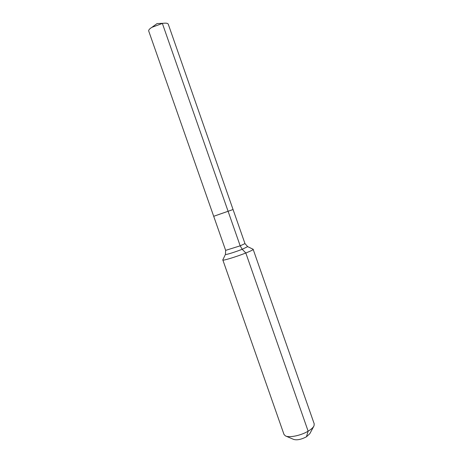 <?xml version="1.0" encoding="UTF-8"?>
<svg xmlns="http://www.w3.org/2000/svg" width="463" height="463" viewBox="0 0 463 463"><rect width="100%" height="100%" fill="white"/><g stroke="black" fill="none" stroke-linecap="round" stroke-linejoin="round"><path stroke-width="0.69" d="M163.485 23.272L157.073 23.578L163.485 23.272C166.263 22.965 167.855 23.277 168.266 24.203L233.057 209.519L228.097 211.284L233.057 209.519L244.973 243.602L240.181 245.824L162.368 23.439L151.87 27.34C149.508 28.833 148.461 30.066 148.716 31.044L213.698 216.296L228.097 211.284L218.785 214.491M285.955 436.117L293.623 439.399C296.928 440.382 301.205 439.514 306.448 436.794L309.782 433.738L313.723 426.394M222.807 259.882L284.004 434.456L285.393 435.874C289.068 437.986 300.852 435.596 308.138 431.186C311.234 429.334 313.191 427.557 314.012 425.85L314.215 423.876L253.128 249.262M222.761 260.027C222.512 260.982 236.309 256.791 245.812 252.995C250.738 251.033 253.22 249.812 253.255 249.349M306.448 436.794L308.138 431.186L245.812 252.995L242.224 249.291L240.181 245.824L225.649 250.367L225.417 254.465L226.824 254.361C230.771 253.388 235.904 251.698 242.224 249.291L247.636 246.623M225.452 254.395L222.755 259.992M157.073 23.578L151.87 27.34M244.973 243.602L247.705 246.657L253.238 249.314M225.649 250.367L213.698 216.296"/></g></svg>
